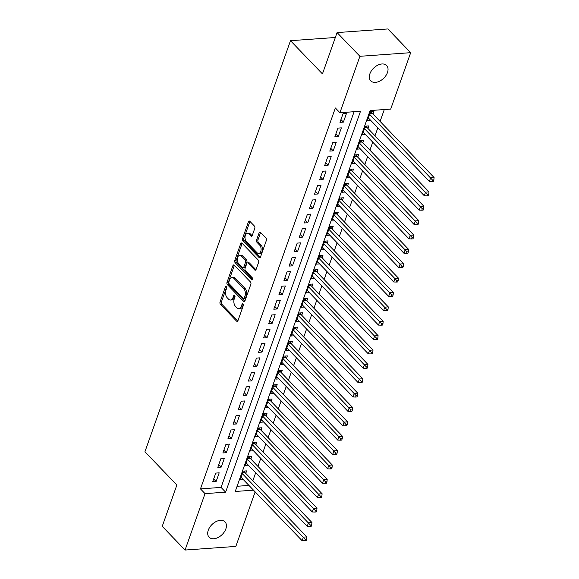 <?xml version="1.0" encoding="UTF-8"?>
<svg xmlns="http://www.w3.org/2000/svg" width="579" height="579" viewBox="0 0 579 579"><rect width="100%" height="100%" fill="white"/><g stroke="black" fill="none" stroke-linecap="round" stroke-linejoin="round"><path stroke-width="0.87" d="M226.331 286.67A1.187 0.717 -94.1 0 0 225.897 286.475A1.187 0.717 -94.1 0 0 225.354 287.01L220.049 301.999A1.694 1.02 -94.1 0 0 220.44 304.344L236.572 321.106A1.694 1.02 -94.1 0 0 237.195 321.381A1.694 1.02 -94.1 0 0 237.969 320.628L243.274 305.64A1.187 0.717 -94.1 0 0 242.999 303.997A1.187 0.717 -94.1 0 0 242.565 303.801A1.187 0.717 -94.1 0 0 242.022 304.33L241.334 306.269A5.421 3.271 -94.1 0 1 238.852 308.694A5.421 3.271 -94.1 0 1 236.869 307.804L235.523 306.407A5.421 3.271 -94.1 0 1 234.256 298.916L234.944 296.976A1.187 0.717 -94.1 0 0 234.669 295.333A1.187 0.717 -94.1 0 0 234.234 295.138A1.187 0.717 -94.1 0 0 233.692 295.674L233.004 297.613A5.421 3.271 -94.1 0 1 230.522 300.038A5.421 3.271 -94.1 0 1 228.539 299.148L227.192 297.751A5.421 3.271 -94.1 0 1 225.926 290.253L226.613 288.313A1.187 0.717 -94.1 0 0 226.331 286.67M387.46 72.549A11.044 7.136 -43.9 0 1 379.614 81.161A11.044 7.136 -43.9 0 1 370.719 80.828A11.044 7.136 -43.9 0 1 369.894 73.801A11.044 7.136 -43.9 0 1 377.74 65.188A11.044 7.136 -43.9 0 1 386.634 65.521A11.044 7.136 -43.9 0 1 387.46 72.549M225.846 528.924A11.044 7.136 -43.9 0 1 218.008 537.536A11.044 7.136 -43.9 0 1 209.106 537.203A11.044 7.136 -43.9 0 1 208.281 530.176A11.044 7.136 -43.9 0 1 216.126 521.563A11.044 7.136 -43.9 0 1 225.021 521.896A11.044 7.136 -43.9 0 1 225.846 528.924M254.767 228.358A1.694 1.02 -94.1 0 0 254.369 226.013L249.846 221.308A1.694 1.02 -94.1 0 0 249.223 221.033A1.694 1.02 -94.1 0 0 248.449 221.786L242.558 238.439A1.694 1.02 -94.1 0 0 242.948 240.777L259.081 257.546A1.694 1.02 -94.1 0 0 259.703 257.821A1.694 1.02 -94.1 0 0 260.478 257.069L266.376 240.415A1.694 1.02 -94.1 0 0 265.978 238.078L260.507 232.396A1.694 1.02 -94.1 0 0 259.891 232.114A1.694 1.02 -94.1 0 0 259.117 232.874L256.591 239.996A1.694 1.02 -94.1 0 0 256.989 242.34L259.696 245.156A4.531 2.736 -94.1 0 1 261.057 250.135A4.531 2.736 -94.1 0 1 258.683 253.45A4.531 2.736 -94.1 0 1 257.025 252.705L246.408 241.667A4.531 2.736 -94.1 0 1 245.047 236.688A4.531 2.736 -94.1 0 1 247.421 233.373A4.531 2.736 -94.1 0 1 249.079 234.119L250.852 235.957A1.694 1.02 -94.1 0 0 251.467 236.239A1.694 1.02 -94.1 0 0 252.249 235.479L254.767 228.358M255.151 491.882L235.841 546.417L185.056 550.05L162.236 526.325L176.87 484.999L144.916 451.786L290.492 40.696L322.445 73.902L337.079 32.583L359.906 56.301L410.685 52.675L390.702 109.091L370.119 110.56L235.233 491.477L253.501 490.167M185.056 550.05L205.038 493.634L225.622 492.157L360.514 111.248L339.924 112.724L359.906 56.301M339.924 112.724L335.357 107.976L200.472 488.886L205.038 493.634M234.307 265.189A1.694 1.02 -94.1 0 0 233.684 264.907A1.694 1.02 -94.1 0 0 232.91 265.667L227.019 282.313A1.694 1.02 -94.1 0 0 227.409 284.658L243.542 301.427A1.694 1.02 -94.1 0 0 244.164 301.702A1.694 1.02 -94.1 0 0 244.939 300.942L250.837 284.296A1.694 1.02 -94.1 0 0 250.439 281.951L234.307 265.189M234.784 260.376L240.683 243.73A1.694 1.02 -94.1 0 1 241.457 242.97A1.694 1.02 -94.1 0 1 242.08 243.252L258.205 260.014A1.694 1.02 -94.1 0 1 258.603 262.359L256.077 269.481A1.694 1.02 -94.1 0 1 255.303 270.241A1.694 1.02 -94.1 0 1 254.688 269.959L248.145 263.163A1.694 1.02 -94.1 0 0 247.523 262.88A1.694 1.02 -94.1 0 0 246.748 263.64L245.076 268.367A1.694 1.02 -94.1 0 0 245.467 270.711L252.278 277.79A1.187 0.717 -94.1 0 1 252.632 279.092A1.187 0.717 -94.1 0 1 252.017 279.961A1.187 0.717 -94.1 0 1 251.583 279.766L235.183 262.721A1.694 1.02 -94.1 0 1 234.784 260.376L236.16 260.282L242.051 243.629L240.683 243.73M373.006 114.041L373.896 111.523L370.466 111.769L367.412 120.396L370.509 120.171M367.918 128.415L368.809 125.896L365.378 126.142L362.324 134.769L365.421 134.545M362.83 142.789L363.721 140.277L360.29 140.516L357.236 149.143L360.333 148.919M357.735 157.162L358.633 154.651L355.195 154.89L352.141 163.517L355.245 163.292M352.647 171.536L353.537 169.025L350.107 169.271L347.053 177.891L350.15 177.673M347.559 185.91L348.449 183.398L345.019 183.644L341.965 192.264L345.062 192.047M342.471 200.283L343.361 197.772L339.931 198.018L336.877 206.638L339.974 206.421M337.376 214.657L338.266 212.146L334.836 212.392L331.781 221.012L334.879 220.794M332.288 229.031L333.178 226.519L329.748 226.765L326.694 235.385L329.791 235.168M327.2 243.404L328.09 240.893L324.66 241.139L321.606 249.759L324.703 249.542M322.105 257.778L322.995 255.267L319.565 255.513L316.51 264.133L319.608 263.915M317.017 272.159L317.907 269.64L314.477 269.886L311.422 278.506L314.52 278.289M311.929 286.533L312.819 284.014L309.389 284.26L306.334 292.887L309.432 292.663M306.841 300.906L307.731 298.388L304.301 298.634L301.246 307.261L304.344 307.036M301.746 315.28L302.636 312.761L299.205 313.007L296.151 321.635L299.249 321.41M296.658 329.654L297.548 327.135L294.118 327.381L291.063 336.008L294.161 335.784M291.57 344.027L292.46 341.509L289.03 341.755L285.975 350.382L289.073 350.157M286.475 358.401L287.365 355.882L283.934 356.128L280.88 364.756L283.978 364.531M281.387 372.775L282.277 370.256L278.846 370.502L275.792 379.129L278.89 378.905M276.299 387.148L277.189 384.63L273.758 384.876L270.704 393.503L273.802 393.279M271.204 401.522L272.101 399.003L268.663 399.249L265.609 407.877L268.707 407.652M266.116 415.896L267.006 413.377L263.575 413.623L260.521 422.25L263.619 422.026M261.028 430.269L261.918 427.751L258.487 427.997L255.433 436.624L258.531 436.4M255.94 444.643L256.83 442.132L253.399 442.37L250.345 450.998L253.443 450.773M250.845 459.017L251.735 456.505L248.304 456.744L245.25 465.371L248.348 465.147M215.764 473.086L212.71 481.706L216.141 481.46L219.195 472.84L215.764 473.086M220.86 458.713L217.805 467.333L221.236 467.087L224.29 458.467L220.86 458.713M225.948 444.332L222.893 452.959L226.324 452.713L229.378 444.093L225.948 444.332M231.035 429.958L227.981 438.585L231.412 438.339L234.466 429.719L231.035 429.958M236.131 415.584L233.076 424.212L236.507 423.966L239.561 415.346L236.131 415.584M241.219 401.211L238.164 409.838L241.595 409.592L244.649 400.965L241.219 401.211M246.307 386.837L243.252 395.464L246.683 395.218L249.737 386.591L246.307 386.837M251.395 372.463L248.34 381.091L251.778 380.844L254.825 372.217L251.395 372.463M256.49 358.09L253.436 366.717L256.866 366.471L259.92 357.844L256.49 358.09M261.578 343.716L258.524 352.343L261.954 352.097L265.008 343.47L261.578 343.716M266.666 329.342L263.611 337.97L267.042 337.723L270.096 329.096L266.666 329.342M271.761 314.969L268.707 323.596L272.137 323.35L275.191 314.723L271.761 314.969M276.849 300.595L273.795 309.222L277.225 308.976L280.279 300.349L276.849 300.595M281.937 286.221L278.883 294.849L282.313 294.602L285.367 285.975L281.937 286.221M287.025 271.848L283.971 280.475L287.408 280.229L290.463 271.602L287.025 271.848M292.12 257.474L289.066 266.101L292.496 265.855L295.551 257.228L292.12 257.474M297.208 243.1L294.154 251.72L297.584 251.481L300.639 242.854L297.208 243.1M302.296 228.727L299.242 237.347L302.672 237.108L305.726 228.481L302.296 228.727M307.391 214.353L304.337 222.973L307.767 222.727L310.822 214.107L307.391 214.353M312.479 199.979L309.425 208.599L312.855 208.353L315.91 199.733L312.479 199.979M317.567 185.606L314.513 194.226L317.943 193.979L320.998 185.36L317.567 185.606M322.662 171.232L319.608 179.852L323.039 179.606L326.093 170.986L322.662 171.232M327.75 156.858L324.696 165.478L328.127 165.232L331.181 156.612L327.75 156.858M332.838 142.485L329.784 151.105L333.214 150.858L336.269 142.239L332.838 142.485M337.926 128.104L334.872 136.731L338.31 136.485L341.364 127.865L337.926 128.104M200.472 488.886L221.062 487.417L354.102 111.704M343.398 122.111L346.452 113.491L343.021 113.73L339.967 122.357L343.398 122.111L340.951 119.571M252.842 480.758L255.679 472.768M257.937 466.385L260.767 458.394M263.025 452.011L265.855 444.021M268.113 437.637L270.95 429.647M273.208 423.263L276.038 415.273M278.296 408.89L281.126 400.892M283.384 394.516L286.214 386.519M288.48 380.142L291.309 372.145M293.567 365.769L296.397 357.771M298.655 351.395L301.485 343.398M303.743 337.021L306.581 329.024M308.839 322.648L311.668 314.65M313.927 308.274L316.756 300.277M319.015 293.9L321.844 285.903M324.11 279.527L326.94 271.529M329.198 265.153L332.028 257.156M334.286 250.779L337.116 242.782M339.374 236.398L342.211 228.408M344.469 222.025L347.299 214.035M349.557 207.651L352.387 199.661M354.645 193.277L357.482 185.287M359.74 178.904L362.57 170.914M364.828 164.53L367.658 156.54M369.916 150.156L372.746 142.166M375.011 135.783L377.841 127.793M380.099 121.409L384.297 109.547M237.072 486.273L248.934 485.426M245.757 473.39L246.647 470.879L243.216 471.118L240.162 479.745L243.26 479.528M335.342 37.49L290.492 40.696M337.079 32.583L387.858 28.95L410.685 52.675M221.062 487.417L225.622 492.157M216.141 481.46L213.702 478.92M221.236 467.087L218.79 464.546M226.324 452.713L223.878 450.173M231.412 438.339L228.973 435.799M236.507 423.966L234.061 421.425M241.595 409.592L239.149 407.051M246.683 395.218L244.237 392.678M251.778 380.844L249.332 378.304M256.866 366.471L254.42 363.93M261.954 352.097L259.508 349.557M267.042 337.723L264.603 335.183M272.137 323.35L269.691 320.809M277.225 308.976L274.779 306.436M282.313 294.602L279.874 292.062M287.408 280.229L284.962 277.688M292.496 265.855L290.05 263.315M297.584 251.481L295.138 248.941M302.672 237.108L300.233 234.56M307.767 222.727L305.321 220.186M312.855 208.353L310.409 205.813M317.943 193.979L315.504 191.439M323.039 179.606L320.592 177.065M328.127 165.232L325.68 162.692M333.214 150.858L330.768 148.318M338.31 136.485L335.863 133.944M230.522 300.038L231.897 299.936A5.421 3.271 -94.1 0 0 234.372 297.512L233.004 297.613M234.958 295.869L234.372 297.512M238.852 308.694L240.227 308.6A5.421 3.271 -94.1 0 0 242.71 306.175L241.334 306.269M243.289 304.532L242.71 306.175M226.621 287.206L221.417 301.898A1.694 1.02 -94.1 0 0 221.815 304.243L237.846 320.904M234.408 265.291A1.694 1.02 -94.1 0 0 234.285 265.573L228.387 282.219A1.694 1.02 -94.1 0 0 228.785 284.564L244.816 301.218M228.821 282.067A1.187 0.717 -94.1 0 0 229.096 283.71L243.26 298.424A1.187 0.717 -94.1 0 0 243.694 298.619A1.187 0.717 -94.1 0 0 244.237 298.091L244.96 296.043A5.421 3.271 -94.1 0 0 243.687 288.545L234.01 278.492A5.421 3.271 -94.1 0 0 232.027 277.602A5.421 3.271 -94.1 0 0 229.545 280.026L228.821 282.067M243.694 298.619L245.062 298.518A1.187 0.717 -94.1 0 0 245.605 297.99L244.237 298.091M232.027 277.602L233.402 277.5A5.421 3.271 -94.1 0 1 235.385 278.39L245.062 288.451A5.421 3.271 -94.1 0 1 246.328 295.949L245.605 297.99M255.954 269.756L249.513 263.061A1.694 1.02 -94.1 0 0 248.898 262.786L247.523 262.88M252.596 279.295L236.558 262.62L235.183 262.721M241.356 256.106A4.531 2.736 -94.1 0 0 239.699 255.361A4.531 2.736 -94.1 0 0 237.325 258.675A4.531 2.736 -94.1 0 0 238.686 263.655L242.42 267.541A1.694 1.02 -94.1 0 0 243.042 267.824A1.694 1.02 -94.1 0 0 243.817 267.064L245.496 262.338A1.694 1.02 -94.1 0 0 245.098 259.993L241.356 256.106L242.724 256.005A4.531 2.736 -94.1 0 0 241.067 255.267L239.699 255.361M243.042 267.824L244.418 267.722A1.694 1.02 -94.1 0 0 245.192 266.962L243.817 267.064M242.724 256.005L246.466 259.899A1.694 1.02 -94.1 0 1 246.864 262.236L245.192 266.962M236.16 260.282A1.694 1.02 -94.1 0 0 236.558 262.62M247.421 233.373L248.789 233.279A4.531 2.736 -94.1 0 1 250.454 234.025L252.118 235.754M258.683 253.45L260.058 253.349A4.531 2.736 -94.1 0 0 262.425 250.041A4.531 2.736 -94.1 0 0 261.071 245.062L259.696 245.156M260.615 232.497A1.694 1.02 -94.1 0 0 260.485 232.772L257.966 239.901A1.694 1.02 -94.1 0 0 258.357 242.239L261.071 245.062M249.947 221.417A1.694 1.02 -94.1 0 0 249.824 221.692L243.925 238.338A1.694 1.02 -94.1 0 0 244.324 240.683L260.355 257.344M241.052 477.234L302.129 540.714L303.403 537.117L306.834 536.871L245.026 472.63A1.723 1.042 85.9 0 1 244.722 472.174L244.2 471.053M305.234 539.36L304.728 540.793L306.096 540.699L306.609 539.259L305.234 539.36L242.326 473.636M304.728 540.793L302.129 540.714M306.834 536.871L306.609 539.259M246.14 462.86L307.217 526.34L308.491 522.743L311.922 522.497L250.114 458.257A1.723 1.042 85.9 0 1 249.81 457.801L249.288 456.679M310.322 524.987L309.816 526.42L311.191 526.325L311.697 524.885L310.322 524.987L247.414 459.263M309.816 526.42L307.217 526.34M311.922 522.497L311.697 524.885M251.235 448.479L312.305 511.966L313.579 508.369L317.01 508.123L255.209 443.883A1.723 1.042 85.9 0 1 254.905 443.427L254.384 442.305M315.417 510.606L314.904 512.046L316.279 511.952L316.785 510.512L315.417 510.606L252.502 444.889M314.904 512.046L312.305 511.966M317.01 508.123L316.785 510.512M256.323 434.105L317.401 497.593L318.667 493.996L322.105 493.749L260.297 429.509A1.723 1.042 85.9 0 1 259.993 429.053L259.472 427.932M320.505 496.232L319.999 497.672L321.367 497.571L321.881 496.138L320.505 496.232L257.597 430.515M319.999 497.672L317.401 497.593M322.105 493.749L321.881 496.138M261.411 419.732L322.489 483.219L323.762 479.622L327.193 479.376L265.385 415.136A1.723 1.042 85.9 0 1 265.081 414.68L264.56 413.558M325.593 481.858L325.087 483.299L326.462 483.197L326.969 481.764L325.593 481.858L262.685 416.142M325.087 483.299L322.489 483.219M327.193 479.376L326.969 481.764M266.506 405.358L327.576 468.845L328.85 465.248L332.281 465.002L270.48 400.762A1.723 1.042 85.9 0 1 270.176 400.306L269.655 399.184M330.689 467.485L330.175 468.925L331.55 468.824L332.057 467.391L330.689 467.485L267.773 401.768M330.175 468.925L327.576 468.845M332.281 465.002L332.057 467.391M271.594 390.984L332.672 454.472L333.938 450.875L337.369 450.628L275.568 386.388A1.723 1.042 85.9 0 1 275.264 385.932L274.743 384.803M335.777 453.111L335.27 454.551L336.638 454.45L337.144 453.017L335.777 453.111L272.868 387.394M335.27 454.551L332.672 454.472M337.369 450.628L337.144 453.017M276.682 376.611L337.76 440.098L339.033 436.501L342.464 436.255L280.656 372.015A1.723 1.042 85.9 0 1 280.352 371.559L279.831 370.43M340.865 438.737L340.358 440.178L341.726 440.076L342.24 438.643L340.865 438.737L277.956 373.021M340.358 440.178L337.76 440.098M342.464 436.255L342.24 438.643M281.77 362.237L342.848 425.717L344.121 422.127L347.552 421.881L285.744 357.641A1.723 1.042 85.9 0 1 285.44 357.185L284.919 356.056M345.952 424.364L345.446 425.804L346.821 425.703L347.328 424.269L345.952 424.364L283.044 358.647M345.446 425.804L342.848 425.717M347.552 421.881L347.328 424.269M286.866 347.863L347.936 411.343L349.209 407.754L352.64 407.507L290.839 343.267A1.723 1.042 85.9 0 1 290.535 342.811L290.014 341.682M351.048 409.99L350.534 411.43L351.909 411.329L352.416 409.896L351.048 409.99L288.139 344.273M350.534 411.43L347.936 411.343M352.64 407.507L352.416 409.896M291.954 333.49L353.031 396.97L354.305 393.38L357.735 393.134L295.927 328.894A1.723 1.042 85.9 0 1 295.623 328.438L295.102 327.309M356.136 395.616L355.629 397.056L356.997 396.955L357.511 395.522L356.136 395.616L293.227 329.9M355.629 397.056L353.031 396.97M357.735 393.134L357.511 395.522M297.041 319.116L358.119 382.596L359.393 379.006L362.823 378.76L301.015 314.52A1.723 1.042 85.9 0 1 300.711 314.057L300.19 312.935M361.224 381.243L360.717 382.683L362.092 382.581L362.599 381.148L361.224 381.243L298.315 315.526M360.717 382.683L358.119 382.596M362.823 378.76L362.599 381.148M302.137 304.742L363.207 368.222L364.481 364.632L367.911 364.386L306.11 300.146A1.723 1.042 85.9 0 1 305.806 299.683L305.285 298.561M366.319 366.869L365.805 368.309L367.18 368.208L367.687 366.768L366.319 366.869L303.403 301.145M365.805 368.309L363.207 368.222M367.911 364.386L367.687 366.768M307.225 290.368L368.302 353.849L369.568 350.259L373.006 350.013L311.198 285.773A1.723 1.042 85.9 0 1 310.894 285.309L310.373 284.188M371.407 352.495L370.9 353.935L372.268 353.834L372.782 352.394L371.407 352.495L308.498 286.771M370.9 353.935L368.302 353.849M373.006 350.013L372.782 352.394M312.313 275.995L373.39 339.475L374.664 335.885L378.094 335.639L316.286 271.399A1.723 1.042 85.9 0 1 315.982 270.936L315.461 269.814M376.495 338.122L375.988 339.562L377.363 339.46L377.87 338.02L376.495 338.122L313.586 272.398M375.988 339.562L373.39 339.475M378.094 335.639L377.87 338.02M317.408 261.621L378.478 325.101L379.752 321.511L383.182 321.265L321.374 257.025A1.723 1.042 85.9 0 1 321.07 256.562L320.556 255.44M381.583 323.748L381.076 325.181L382.451 325.087L382.958 323.647L381.583 323.748L318.674 258.024M381.076 325.181L378.478 325.101M383.182 321.265L382.958 323.647M322.496 247.247L383.573 310.728L384.84 307.138L388.27 306.892L326.469 242.652A1.723 1.042 85.9 0 1 326.165 242.188L325.644 241.067M386.678 309.374L386.164 310.807L387.539 310.713L388.046 309.273L386.678 309.374L323.77 243.65M386.164 310.807L383.573 310.728M388.27 306.892L388.046 309.273M327.584 232.874L388.661 296.354L389.935 292.764L393.365 292.518L331.557 228.271A1.723 1.042 85.9 0 1 331.253 227.815L330.732 226.693M391.766 295.001L391.259 296.434L392.627 296.339L393.141 294.899L391.766 295.001L328.858 229.277M391.259 296.434L388.661 296.354M393.365 292.518L393.141 294.899M332.672 218.5L393.749 281.98L395.023 278.39L398.453 278.144L336.645 213.897A1.723 1.042 85.9 0 1 336.341 213.441L335.82 212.319M396.854 280.627L396.347 282.06L397.722 281.966L398.229 280.526L396.854 280.627L333.945 214.903M396.347 282.06L393.749 281.98M398.453 278.144L398.229 280.526M337.767 204.126L398.837 267.607L400.111 264.01L403.541 263.771L341.74 199.523A1.723 1.042 85.9 0 1 341.436 199.067L340.915 197.946M401.949 266.253L401.435 267.686L402.81 267.592L403.317 266.152L401.949 266.253L339.041 200.529M401.435 267.686L398.837 267.607M403.541 263.771L403.317 266.152M342.855 189.753L403.932 253.233L405.206 249.636L408.636 249.397L346.828 185.15A1.723 1.042 85.9 0 1 346.524 184.694L346.003 183.572M407.037 251.879L406.53 253.312L407.898 253.218L408.412 251.778L407.037 251.879L344.129 186.156M406.53 253.312L403.932 253.233M408.636 249.397L408.412 251.778M347.943 175.379L409.02 238.859L410.294 235.262L413.724 235.016L351.916 170.776A1.723 1.042 85.9 0 1 351.612 170.32L351.091 169.198M412.125 237.506L411.618 238.939L412.993 238.845L413.5 237.404L412.125 237.506L349.217 171.782M411.618 238.939L409.02 238.859M413.724 235.016L413.5 237.404M353.038 161.005L414.108 224.486L415.382 220.888L418.812 220.642L357.011 156.402A1.723 1.042 85.9 0 1 356.707 155.946L356.186 154.825M417.22 223.132L416.706 224.565L418.081 224.471L418.588 223.031L417.22 223.132L354.305 157.408M416.706 224.565L414.108 224.486M418.812 220.642L418.588 223.031M358.126 146.625L419.203 210.112L420.47 206.515L423.9 206.269L362.099 142.029A1.723 1.042 85.9 0 1 361.795 141.573L361.274 140.451M422.308 208.758L421.801 210.191L423.169 210.097L423.676 208.657L422.308 208.758L359.4 143.035M421.801 210.191L419.203 210.112M423.9 206.269L423.676 208.657M363.214 132.251L424.291 195.738L425.565 192.141L428.996 191.895L367.187 127.655A1.723 1.042 85.9 0 1 366.883 127.199L366.362 126.077M427.396 194.378L426.889 195.818L428.257 195.724L428.771 194.283L427.396 194.378L364.488 128.661M426.889 195.818L424.291 195.738M428.996 191.895L428.771 194.283M368.302 117.877L429.379 181.365L430.653 177.767L434.084 177.521L372.275 113.281A1.723 1.042 85.9 0 1 371.971 112.825L371.45 111.704M432.484 180.004L431.977 181.444L433.353 181.343L433.859 179.91L432.484 180.004L369.576 114.287M431.977 181.444L429.379 181.365M434.084 177.521L433.859 179.91M226.512 286.923L225.354 287.01M243.18 304.25L242.022 304.33M234.842 295.587L233.692 295.674M237.766 321.019L236.572 321.106M221.815 304.243L220.44 304.344M221.417 301.898L220.049 301.999M244.736 301.341L243.542 301.427M228.785 284.564L227.409 284.658M228.387 282.219L227.019 282.313M234.285 265.573L232.91 265.667M246.328 295.949L244.96 296.043M245.062 288.451L243.687 288.545M235.385 278.39L234.01 278.492M255.882 269.879L254.688 269.959M249.513 263.061L248.145 263.163M252.415 279.708L251.583 279.766M246.864 262.236L245.496 262.338M246.466 259.899L245.098 259.993M252.046 235.877L250.852 235.957M250.454 234.025L249.079 234.119M258.357 242.239L256.989 242.34M257.966 239.901L256.591 239.996M260.485 232.772L259.117 232.874M260.275 257.46L259.081 257.546M244.324 240.683L242.948 240.777M243.925 238.338L242.558 238.439M249.824 221.692L248.449 221.786M245.026 472.63L242.623 472.804M244.722 472.174L242.796 472.312M250.114 458.257L247.711 458.43M249.81 457.801L247.884 457.938M255.209 443.883L252.799 444.057M254.905 443.427L252.972 443.565M260.297 429.509L257.894 429.683M259.993 429.053L258.068 429.191M265.385 415.136L262.982 415.309M265.081 414.68L263.156 414.817M270.48 400.762L268.07 400.936M270.176 400.306L268.243 400.444M275.568 386.388L273.158 386.562M275.264 385.932L273.331 386.07M280.656 372.015L278.253 372.188M280.352 371.559L278.427 371.696M285.744 357.641L283.341 357.815M285.44 357.185L283.515 357.323M290.839 343.267L288.429 343.441M290.535 342.811L288.603 342.949M295.927 328.894L293.524 329.067M295.623 328.438L293.698 328.575M301.015 314.52L298.612 314.694M300.711 314.057L298.786 314.202M306.11 300.146L303.7 300.313M305.806 299.683L303.874 299.821M311.198 285.773L308.788 285.939M310.894 285.309L308.969 285.447M316.286 271.399L313.883 271.565M315.982 270.936L314.057 271.073M321.374 257.025L318.971 257.192M321.07 256.562L319.145 256.7M326.469 242.652L324.059 242.818M326.165 242.188L324.233 242.326M331.557 228.271L329.154 228.444M331.253 227.815L329.328 227.952M336.645 213.897L334.242 214.071M336.341 213.441L334.416 213.579M341.74 199.523L339.33 199.697M341.436 199.067L339.504 199.205M346.828 185.15L344.425 185.323M346.524 184.694L344.599 184.831M351.916 170.776L349.513 170.95M351.612 170.32L349.687 170.458M357.011 156.402L354.601 156.576M356.707 155.946L354.775 156.084M362.099 142.029L359.689 142.202M361.795 141.573L359.87 141.71M367.187 127.655L364.784 127.829M366.883 127.199L364.958 127.337M372.275 113.281L369.872 113.455M371.971 112.825L370.046 112.963"/></g></svg>
